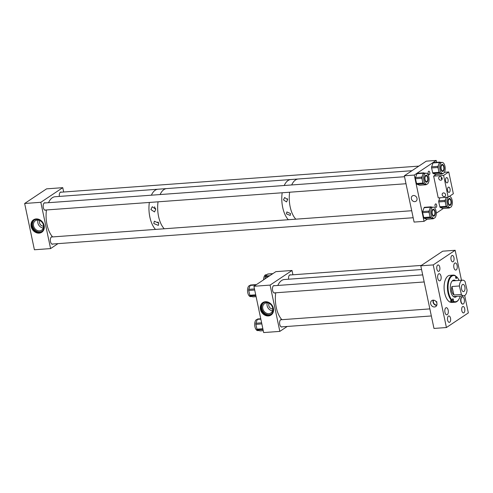 <?xml version="1.0" encoding="UTF-8"?>
<svg xmlns="http://www.w3.org/2000/svg" width="493" height="493" viewBox="0 0 493 493"><rect width="100%" height="100%" fill="white"/><g stroke="black" fill="none" stroke-linecap="round" stroke-linejoin="round"><path stroke-width="0.74" d="M453.135 275.106A13.588 6.649 85.8 0 0 447.669 283.537A13.588 6.649 85.8 0 0 451.791 300.773L450.3 300.884A13.588 6.649 85.8 0 0 451.323 301.691L452.814 301.587A13.588 6.649 85.8 0 0 455.107 302.215L451.773 302.462A13.588 6.649 85.8 0 1 444.335 283.783A13.588 6.649 85.8 0 1 449.801 275.353L453.135 275.106A13.588 6.649 85.8 0 1 455.427 275.735L455.766 276.135A13.132 6.427 85.8 0 0 448.285 283.678A13.132 6.427 85.8 0 0 452.254 300.323L452.377 299.461A1.078 0.524 -94.2 0 1 452.808 298.789A1.078 0.524 -94.2 0 1 453.4 300.268L453.277 301.131A13.132 6.427 85.8 0 0 458.909 299.214A13.132 6.427 85.8 0 0 460.222 296.108M451.791 300.773L452.254 300.323M455.692 276.604L456.783 276.943L456.66 277.805A1.078 0.524 -94.2 0 1 456.228 278.477A1.078 0.524 -94.2 0 1 455.637 276.998L455.766 276.135M459.082 280.412A13.132 6.427 85.8 0 0 457.325 277.528L457.023 277.171A13.588 6.649 85.8 0 0 456.45 276.548M454.897 297.174A10.014 4.899 85.8 0 0 455.329 296.466M455.618 280.665A8.584 4.203 85.8 0 0 453.893 280.073A8.584 4.203 85.8 0 0 450.442 285.398A8.584 4.203 85.8 0 0 455.144 297.193A8.584 4.203 85.8 0 0 456.764 296.355M454.836 297.193A8.584 4.203 85.8 0 0 456.148 296.404M452.814 301.587L453.277 301.131M455.107 302.215A13.588 6.649 85.8 0 0 458.663 299.608L458.909 299.214M457.325 277.528A13.132 6.427 85.8 0 0 456.783 276.943M455.002 280.708A8.584 4.203 85.8 0 0 453.591 280.116M454.182 280.77A10.014 4.899 85.8 0 0 453.659 280.123M451.452 300.798L451.323 301.691M273.393 308.359A7.469 6.273 56.3 0 1 271.045 315.045A7.469 6.273 56.3 0 1 260.403 309.308A7.469 6.273 56.3 0 1 262.757 302.622A7.469 6.273 56.3 0 1 273.393 308.359M262.911 302.517A7.469 6.273 -123.7 0 0 260.711 309.099A7.469 6.273 -123.7 0 0 271.199 314.941M282.273 326.828A3.753 1.836 -94.2 0 1 281.731 327.044A3.753 1.836 -94.2 0 1 279.765 324.431A3.753 1.836 -94.2 0 1 281.183 319.556A3.753 1.836 -94.2 0 1 281.749 319.692M275.106 292.83A3.753 1.836 -94.2 0 1 274.564 293.045A3.753 1.836 -94.2 0 1 272.598 290.432A3.753 1.836 -94.2 0 1 274.016 285.558A3.753 1.836 -94.2 0 1 274.589 285.693M269.055 303.349A3.728 3.137 -123.7 0 0 268.802 305.635A3.728 3.137 -123.7 0 0 272.789 308.945M262.806 308.636A5.663 4.764 -123.7 0 0 270.879 312.987A5.663 4.764 -123.7 0 0 272.666 307.915A5.663 4.764 -123.7 0 0 264.593 303.565A5.663 4.764 -123.7 0 0 262.806 308.636M267.255 302.881A5.663 4.764 -123.7 0 0 267.12 305.752A5.663 4.764 -123.7 0 0 272.53 310.787M261.284 309.056A6.81 5.725 -123.7 0 0 270.99 314.287A6.81 5.725 -123.7 0 0 273.134 308.193A6.81 5.725 -123.7 0 0 263.428 302.961A6.81 5.725 -123.7 0 0 261.284 309.056M263.7 302.794A6.81 5.725 -123.7 0 0 261.814 308.704A6.81 5.725 -123.7 0 0 271.249 314.103M292.928 274.786L292.016 270.472L275.84 271.649L253.913 286.279L263.663 332.565L279.839 331.388L287.209 326.471M292.016 270.472L270.084 285.102L253.913 286.279M270.084 285.102L279.839 331.388M288.627 279.217A3.753 1.836 -94.2 0 1 290.13 274.811A3.753 1.836 -94.2 0 1 290.697 274.946M263.632 279.796A5.571 2.73 -94.2 0 1 265.068 275.149A5.571 2.73 -94.2 0 1 265.98 274.749L266.972 274.675M268.315 276.672L265.142 276.9L265.117 278.81M265.142 276.9A1.146 0.561 -94.2 0 1 265.431 276L269.794 275.686M272.752 273.714L267.65 274.083L265.431 276M267.65 274.083A1.146 0.561 -94.2 0 1 267.841 274.003A1.146 0.561 -94.2 0 1 268.032 274.059M251.868 296.527L250.678 296.613A5.571 2.73 -94.2 0 1 247.954 293.501A5.571 2.73 -94.2 0 1 247.973 287.493A5.571 2.73 -94.2 0 1 249.865 285.496L250.124 285.478M253.069 296.848A1.146 0.561 -94.2 0 1 252.958 296.878A1.146 0.561 -94.2 0 1 252.841 296.866L256.089 296.626M255.873 295.584L250.321 295.991L252.841 296.866M250.321 295.991A1.146 0.561 -94.2 0 1 249.852 295.258L255.713 294.832M254.702 290.032L248.719 290.469L249.852 295.258M248.719 290.469A1.146 0.561 -94.2 0 1 248.755 289.342L254.468 288.923M255.818 285.009L250.142 285.422L248.755 289.342M250.142 285.422A1.146 0.561 -94.2 0 1 250.53 285.016A1.146 0.561 -94.2 0 1 250.647 285.028M259.004 330.526L257.839 330.612A5.571 2.73 -94.2 0 1 254.955 326.871A5.571 2.73 -94.2 0 1 257.032 319.495L257.321 319.476M260.205 330.871A1.146 0.561 -94.2 0 1 260.082 330.914A1.146 0.561 -94.2 0 1 259.953 330.889L263.262 330.649M263.022 329.515L257.438 329.922L259.953 330.889M257.438 329.922A1.146 0.561 -94.2 0 1 256.97 329.176L262.861 328.745M261.845 323.919L255.885 324.351L256.97 329.176M255.885 324.351A1.146 0.561 -94.2 0 1 255.929 323.229L261.61 322.816M260.828 319.119L257.358 319.372L255.929 323.229M257.358 319.372A1.146 0.561 -94.2 0 1 257.74 318.983A1.146 0.561 -94.2 0 1 257.864 319.002M464.036 291.406A3.642 1.781 85.8 0 0 464.942 287.296A3.642 1.781 85.8 0 0 462.964 284.369A3.642 1.781 85.8 0 0 462.422 284.59A3.642 1.781 85.8 0 0 461.516 288.701A3.642 1.781 85.8 0 0 463.494 291.628A3.642 1.781 85.8 0 0 464.036 291.406M461.393 294.45A7.87 3.852 85.8 0 0 463.802 295.843A7.87 3.852 85.8 0 0 464.967 295.369A7.87 3.852 85.8 0 0 467.068 290.026L465.065 281.534A7.87 3.852 85.8 0 0 462.656 280.147A7.87 3.852 85.8 0 0 461.491 280.628A7.87 3.852 85.8 0 0 459.39 285.977L451.945 286.519C451.04 290.05 451.705 292.873 453.948 294.999L461.393 294.45L459.39 285.977M453.948 294.999L451.945 286.519M436.909 303.343A3.587 3.013 56.3 0 1 435.781 306.554A3.587 3.013 56.3 0 1 430.672 303.799A3.587 3.013 56.3 0 1 431.8 300.588A3.587 3.013 56.3 0 1 436.909 303.343M433.236 300.157A3.587 3.013 -123.7 0 0 433.057 302.209A3.587 3.013 -123.7 0 0 436.73 305.395M446.073 307.712A3.568 1.75 85.8 0 0 446.054 307.712L446.301 307.694A3.574 1.75 85.8 0 0 445.456 308.248A3.574 1.75 85.8 0 0 444.945 312.315A3.574 1.75 85.8 0 0 446.824 314.83A3.574 1.75 85.8 0 0 447.669 314.275A3.574 1.75 85.8 0 0 448.18 310.202A3.574 1.75 85.8 0 0 446.301 307.694M438.967 271.218A3.217 1.571 85.8 0 0 439.842 267.607A3.217 1.571 85.8 0 0 438.086 264.951A3.217 1.571 85.8 0 0 437.673 265.098A3.217 1.571 85.8 0 0 436.798 268.703A3.217 1.571 85.8 0 0 438.554 271.366A3.217 1.571 85.8 0 0 438.967 271.218M453.147 261.703A3.217 1.571 85.8 0 0 454.028 258.098A3.217 1.571 85.8 0 0 452.266 255.436A3.217 1.571 85.8 0 0 451.859 255.584A3.217 1.571 85.8 0 0 450.978 259.189A3.217 1.571 85.8 0 0 452.734 261.851A3.217 1.571 85.8 0 0 453.147 261.703M463.907 312.759A3.217 1.571 85.8 0 0 464.782 309.154A3.217 1.571 85.8 0 0 463.026 306.492A3.217 1.571 85.8 0 0 462.619 306.64A3.217 1.571 85.8 0 0 461.738 310.245A3.217 1.571 85.8 0 0 463.494 312.907A3.217 1.571 85.8 0 0 463.907 312.759M449.715 322.225A3.217 1.571 85.8 0 0 450.596 318.62A3.217 1.571 85.8 0 0 448.833 315.958A3.217 1.571 85.8 0 0 448.427 316.105A3.217 1.571 85.8 0 0 447.545 319.71A3.217 1.571 85.8 0 0 449.302 322.373A3.217 1.571 85.8 0 0 449.715 322.225M433.618 300.175A3.217 2.705 -123.7 0 0 433.378 302.184A3.217 2.705 -123.7 0 0 436.86 305.038M435.368 300.859L436.964 302.006M464.696 295.553L468.35 312.901L446.418 327.531L433.976 328.437L420.782 265.819L433.224 264.914L455.156 250.278L461.466 280.24M420.782 265.819L442.714 251.19L455.156 250.278M461.707 297.131A3.568 1.75 85.8 0 0 460.727 301.131A3.568 1.75 85.8 0 0 462.68 304.089M446.418 327.531L433.224 264.914M421.558 269.523L284.369 279.525A21.458 10.501 85.8 0 0 278.286 284.467A21.458 10.501 85.8 0 0 277.793 285.459M275.747 292.78A21.458 10.501 85.8 0 0 281.891 319.686M438.123 274.521A3.574 1.75 85.8 0 0 437.827 278.533A3.574 1.75 85.8 0 0 439.657 280.831A3.574 1.75 85.8 0 0 440.674 280.006A3.574 1.75 85.8 0 0 440.964 275.988A3.574 1.75 85.8 0 0 439.14 273.695A3.574 1.75 85.8 0 0 438.123 274.521M454.232 263.767A3.574 1.75 85.8 0 0 453.942 267.785A3.574 1.75 85.8 0 0 455.766 270.078A3.574 1.75 85.8 0 0 456.783 269.258A3.574 1.75 85.8 0 0 457.079 265.24A3.574 1.75 85.8 0 0 455.249 262.948A3.574 1.75 85.8 0 0 454.232 263.767M461.399 297.766A3.574 1.75 85.8 0 0 461.103 301.784A3.574 1.75 85.8 0 0 462.933 304.076A3.574 1.75 85.8 0 0 463.944 303.257A3.574 1.75 85.8 0 0 464.24 299.239A3.574 1.75 85.8 0 0 462.416 296.946A3.574 1.75 85.8 0 0 461.399 297.766M153.785 223.539L154.34 221.209L158.752 223.181L158.364 225.393L153.785 223.539M150.889 209.568L152.269 206.733L155.757 209.217L154.537 211.941L150.889 209.568M154.605 206.74A2.798 2.348 -123.7 0 0 154.654 207.06A2.798 2.348 -123.7 0 0 155.726 208.853M155.517 229.411A21.458 10.501 -94.2 0 1 149.354 202.45A21.458 10.501 85.8 0 0 149.114 212.089A21.458 10.501 85.8 0 0 155.517 229.411M151.382 195.191A21.458 10.501 -94.2 0 1 155.227 190.206A21.458 10.501 -94.2 0 1 157.97 189.226A21.458 10.501 85.8 0 0 151.382 195.191M164.231 228.777A21.458 10.501 -94.2 0 1 158.062 201.816A21.458 10.501 85.8 0 0 164.231 228.777M160.096 194.556A21.458 10.501 -94.2 0 1 163.941 189.571A21.458 10.501 -94.2 0 1 166.683 188.591A21.458 10.501 85.8 0 0 160.096 194.556M157.902 221.961A2.859 2.403 -123.7 0 0 158.549 222.781M286.415 213.863L286.864 211.935L290.543 213.561L290.211 215.416L286.415 213.863M283.475 199.905L284.634 197.502L287.604 199.603L286.562 201.927L283.475 199.905M288.356 219.724A21.458 10.501 -94.2 0 1 282.187 192.763A21.458 10.501 85.8 0 0 288.356 219.724M284.221 185.504A21.458 10.501 -94.2 0 1 288.066 180.518A21.458 10.501 -94.2 0 1 290.808 179.538A21.458 10.501 85.8 0 0 284.221 185.504M295.818 219.175A21.458 10.501 -94.2 0 1 289.656 192.221A21.458 10.501 85.8 0 0 290.494 208.292A21.458 10.501 85.8 0 0 295.818 219.175M291.683 184.955A21.458 10.501 -94.2 0 1 295.529 179.976A21.458 10.501 -94.2 0 1 298.271 178.996A21.458 10.501 85.8 0 0 291.683 184.955M287.604 199.647L287.437 198.679M428.152 173.53A1.787 0.875 85.8 0 0 429.089 174.775A1.787 0.875 85.8 0 0 429.767 172.451A1.787 0.875 85.8 0 0 428.83 171.207A1.787 0.875 85.8 0 0 428.152 173.53M435.042 206.197A1.787 0.875 85.8 0 0 435.978 207.442A1.787 0.875 85.8 0 0 436.65 205.125A1.787 0.875 85.8 0 0 435.713 203.88A1.787 0.875 85.8 0 0 435.042 206.197M416.986 198.365A3.217 2.705 56.3 0 1 415.975 201.249A3.217 2.705 56.3 0 1 411.39 198.778A3.217 2.705 56.3 0 1 412.407 195.894A3.217 2.705 56.3 0 1 416.986 198.365M436.619 162.326L436.219 160.435L426.266 161.162L404.334 175.791L414.089 222.078L424.042 221.351L427.271 219.194M436.219 160.435L414.293 175.064L404.334 175.791M414.293 175.064L424.042 221.351M436.256 213.204L443.386 208.447M431.683 207.128A1.787 0.875 85.8 0 0 431.202 206.887A1.787 0.875 85.8 0 0 431.104 206.906M447.921 197.2A5.571 2.73 85.8 0 0 447.133 203.775A5.571 2.73 85.8 0 0 450.017 207.504A5.571 2.73 85.8 0 0 452.093 200.115A5.571 2.73 85.8 0 0 449.382 196.387M446.448 197.311A5.571 2.73 85.8 0 0 445.869 198.42A5.571 2.73 85.8 0 0 445.66 203.886L445.117 201.477L438.745 201.939A1.146 0.561 -94.2 0 1 438.788 200.817L439.904 197.785M448.34 202.888A2.859 1.399 85.8 0 0 449.819 204.798A2.859 1.399 85.8 0 0 450.885 201.002A2.859 1.399 85.8 0 0 449.406 199.092A2.859 1.399 85.8 0 0 448.34 202.888M438.788 200.817L445.154 200.355L446.276 197.323M445.154 200.355A1.146 0.561 85.8 0 0 445.117 201.477M439.836 206.758L446.208 206.296L445.66 203.886A5.571 2.73 85.8 0 0 447.934 207.516L446.676 207.042L440.304 207.504A1.146 0.561 -94.2 0 1 439.836 206.758L438.745 201.939M446.208 206.296A1.146 0.561 85.8 0 0 446.676 207.042M443.065 208.44A1.146 0.561 -94.2 0 1 442.948 208.477A1.146 0.561 -94.2 0 1 442.819 208.459L449.191 207.997L447.934 207.516A5.571 2.73 85.8 0 0 448.544 207.615L450.017 207.504M449.191 207.997A1.146 0.561 85.8 0 0 449.314 208.015A1.146 0.561 85.8 0 0 449.702 207.621L449.733 207.528M442.819 208.459L440.304 207.504M428.818 176.864A5.571 2.73 85.8 0 0 425.934 173.135A5.571 2.73 85.8 0 0 423.857 180.53A5.571 2.73 85.8 0 0 426.741 184.253A5.571 2.73 85.8 0 0 428.818 176.864M425.934 173.135L424.461 173.246A5.571 2.73 85.8 0 0 422.593 175.169A5.571 2.73 85.8 0 0 422.384 180.635L421.842 178.226L415.47 178.688A1.146 0.561 -94.2 0 1 415.513 177.566L416.936 173.702A1.146 0.561 -94.2 0 1 417.318 173.308A1.146 0.561 -94.2 0 1 417.442 173.326M425.065 179.637A2.859 1.399 85.8 0 0 426.544 181.547A2.859 1.399 85.8 0 0 427.61 177.757A2.859 1.399 85.8 0 0 426.131 175.841A2.859 1.399 85.8 0 0 425.065 179.637M417.318 173.308L423.69 172.84A1.146 0.561 85.8 0 1 423.814 172.864L424.763 173.222M423.69 172.84A1.146 0.561 85.8 0 0 423.308 173.24L416.936 173.702M415.513 177.566L421.885 177.104L423.308 173.24M421.885 177.104A1.146 0.561 85.8 0 0 421.842 178.226M416.56 183.507L422.932 183.045L422.384 180.635A5.571 2.73 85.8 0 0 424.658 184.265L423.401 183.79L417.029 184.253A1.146 0.561 -94.2 0 1 416.56 183.507L415.47 178.688M422.932 183.045A1.146 0.561 85.8 0 0 423.401 183.79M419.789 185.189A1.146 0.561 -94.2 0 1 419.672 185.226A1.146 0.561 -94.2 0 1 419.543 185.208L425.915 184.746L424.658 184.265A5.571 2.73 85.8 0 0 425.268 184.364L426.741 184.253M425.915 184.746A1.146 0.561 85.8 0 0 426.038 184.764A1.146 0.561 85.8 0 0 426.427 184.37L426.457 184.277M419.543 185.208L417.029 184.253M444.926 166.116A5.571 2.73 85.8 0 0 442.042 162.388A5.571 2.73 85.8 0 0 439.972 169.777A5.571 2.73 85.8 0 0 442.856 173.505A5.571 2.73 85.8 0 0 444.926 166.116M442.042 162.388L440.569 162.493A5.571 2.73 85.8 0 0 438.702 164.422A5.571 2.73 85.8 0 0 438.499 169.888L437.95 167.478L431.578 167.94A1.146 0.561 -94.2 0 1 431.621 166.819L433.045 162.955A1.146 0.561 -94.2 0 1 433.427 162.561A1.146 0.561 -94.2 0 1 433.557 162.579M441.173 168.889A2.859 1.399 85.8 0 0 442.659 170.8A2.859 1.399 85.8 0 0 443.718 167.004A2.859 1.399 85.8 0 0 442.239 165.093A2.859 1.399 85.8 0 0 441.173 168.889M433.427 162.561L439.799 162.092A1.146 0.561 85.8 0 1 439.922 162.111L440.878 162.474M439.799 162.092A1.146 0.561 85.8 0 0 439.417 162.487L433.045 162.955M431.621 166.819L437.994 166.357L439.417 162.487M437.994 166.357A1.146 0.561 85.8 0 0 437.95 167.478M432.675 172.76L439.041 172.297L438.499 169.888A5.571 2.73 85.8 0 0 440.767 173.518L439.51 173.043L433.137 173.505A1.146 0.561 -94.2 0 1 432.675 172.76L431.578 167.94M439.041 172.297A1.146 0.561 85.8 0 0 439.51 173.043M435.904 174.442A1.146 0.561 -94.2 0 1 435.781 174.479A1.146 0.561 -94.2 0 1 435.658 174.46L442.024 173.992L440.767 173.518A5.571 2.73 85.8 0 0 441.383 173.61L442.856 173.505M442.024 173.992A1.146 0.561 85.8 0 0 442.153 174.017A1.146 0.561 85.8 0 0 442.535 173.616L442.566 173.524M435.658 174.46L433.137 173.505M435.985 210.862A5.571 2.73 85.8 0 0 433.1 207.134A5.571 2.73 85.8 0 0 431.024 214.529A5.571 2.73 85.8 0 0 433.908 218.251A5.571 2.73 85.8 0 0 435.985 210.862M433.1 207.134L431.621 207.245A5.571 2.73 85.8 0 0 429.76 209.168A5.571 2.73 85.8 0 0 429.551 214.634L429.002 212.224L422.637 212.693A1.146 0.561 -94.2 0 1 422.674 211.565L424.097 207.701A1.146 0.561 -94.2 0 1 424.485 207.306A1.146 0.561 -94.2 0 1 424.609 207.325M432.232 213.635A2.859 1.399 85.8 0 0 433.711 215.546A2.859 1.399 85.8 0 0 434.777 211.756A2.859 1.399 85.8 0 0 433.298 209.839A2.859 1.399 85.8 0 0 432.232 213.635M424.485 207.306L430.851 206.844A1.146 0.561 85.8 0 1 430.981 206.863L431.93 207.22M430.851 206.844A1.146 0.561 85.8 0 0 430.469 207.239L424.097 207.701M422.674 211.565L429.046 211.103L430.469 207.239M429.046 211.103A1.146 0.561 85.8 0 0 429.002 212.224M423.727 217.512L430.099 217.043L429.551 214.634A5.571 2.73 85.8 0 0 431.825 218.263L430.562 217.789L424.196 218.257A1.146 0.561 -94.2 0 1 423.727 217.512L422.637 212.693M430.099 217.043A1.146 0.561 85.8 0 0 430.562 217.789M426.956 219.188A1.146 0.561 -94.2 0 1 426.833 219.225A1.146 0.561 -94.2 0 1 426.71 219.206L433.082 218.744L431.825 218.263A5.571 2.73 85.8 0 0 432.435 218.362L433.908 218.251M433.082 218.744A1.146 0.561 85.8 0 0 433.205 218.763A1.146 0.561 85.8 0 0 433.587 218.368L433.624 218.276M426.71 219.206L424.196 218.257M44.136 225.56A7.469 6.273 56.3 0 1 41.782 232.246A7.469 6.273 56.3 0 1 31.145 226.509A7.469 6.273 56.3 0 1 33.493 219.823A7.469 6.273 56.3 0 1 44.136 225.56M33.653 219.718A7.469 6.273 -123.7 0 0 31.453 226.299A7.469 6.273 -123.7 0 0 41.936 232.141M53.053 243.998A3.753 1.836 -94.2 0 1 52.468 244.245A3.753 1.836 -94.2 0 1 50.502 241.632A3.753 1.836 -94.2 0 1 51.919 236.757A3.753 1.836 -94.2 0 1 52.535 236.923M45.886 210A3.753 1.836 -94.2 0 1 45.301 210.246A3.753 1.836 -94.2 0 1 43.335 207.633A3.753 1.836 -94.2 0 1 44.758 202.759A3.753 1.836 -94.2 0 1 45.368 202.919M39.797 220.55A3.728 3.137 -123.7 0 0 39.545 222.836A3.728 3.137 -123.7 0 0 43.526 226.145M33.549 225.837A5.663 4.764 -123.7 0 0 41.622 230.188A5.663 4.764 -123.7 0 0 43.402 225.116A5.663 4.764 -123.7 0 0 35.33 220.765A5.663 4.764 -123.7 0 0 33.549 225.837M37.998 220.081A5.663 4.764 -123.7 0 0 37.862 222.959A5.663 4.764 -123.7 0 0 43.267 227.988M32.027 226.256A6.81 5.725 -123.7 0 0 41.726 231.488A6.81 5.725 -123.7 0 0 43.871 225.393A6.81 5.725 -123.7 0 0 34.171 220.161A6.81 5.725 -123.7 0 0 32.027 226.256M34.436 219.995A6.81 5.725 -123.7 0 0 32.55 225.905A6.81 5.725 -123.7 0 0 41.985 231.309M63.671 192.011L62.759 187.673L46.582 188.85L24.65 203.486L34.405 249.766L50.582 248.589L57.995 243.634M62.759 187.673L40.827 202.303L24.65 203.486M40.827 202.303L50.582 248.589M59.363 196.417A3.753 1.836 -94.2 0 1 60.867 192.011A3.753 1.836 -94.2 0 1 61.483 192.171M442.067 178.028L441.069 178.084L441.938 179.551M442.122 178.25A1.947 1.633 56.3 0 1 441.512 179.994A1.947 1.633 56.3 0 1 438.739 178.497A1.947 1.633 56.3 0 1 439.355 176.759A1.947 1.633 56.3 0 1 442.122 178.25M445.58 194.63A1.947 1.633 56.3 0 1 444.963 196.374A1.947 1.633 56.3 0 1 442.19 194.877A1.947 1.633 56.3 0 1 442.806 193.139A1.947 1.633 56.3 0 1 445.58 194.63M447.354 182.767A2.662 1.3 85.8 0 0 448.082 179.779A2.662 1.3 85.8 0 0 446.627 177.579A2.662 1.3 85.8 0 0 446.288 177.702A2.662 1.3 85.8 0 0 445.561 180.684A2.662 1.3 85.8 0 0 447.015 182.885A2.662 1.3 85.8 0 0 447.354 182.767M449.363 192.307A2.662 1.3 85.8 0 0 450.091 189.318A2.662 1.3 85.8 0 0 448.636 187.118A2.662 1.3 85.8 0 0 448.297 187.241A2.662 1.3 85.8 0 0 447.57 190.224A2.662 1.3 85.8 0 0 449.024 192.424A2.662 1.3 85.8 0 0 449.363 192.307M443.595 175.403L433.643 176.13L438.234 197.909L448.186 197.182L443.595 175.403L448.759 171.958L444.403 172.279M433.643 176.13L436.157 174.454M448.186 197.182L453.344 193.743L448.759 171.958M411.963 170.701L55.105 196.725A21.458 10.501 85.8 0 0 48.517 202.691M46.49 209.956A21.458 10.501 85.8 0 0 46.25 219.588A21.458 10.501 85.8 0 0 52.652 236.911M451.335 201.705A3.55 1.738 85.8 0 0 449.357 198.408A3.55 1.738 85.8 0 0 447.89 202.185A3.55 1.738 85.8 0 0 449.869 205.482A3.55 1.738 85.8 0 0 451.335 201.705M444.168 167.706A3.55 1.738 85.8 0 0 442.19 164.409A3.55 1.738 85.8 0 0 440.724 168.187A3.55 1.738 85.8 0 0 442.708 171.484A3.55 1.738 85.8 0 0 444.168 167.706M425.675 175.292A3.55 1.738 85.8 0 0 424.652 179.249A3.55 1.738 85.8 0 0 426.599 182.231A3.55 1.738 85.8 0 0 427 182.102A3.55 1.738 85.8 0 0 428.029 178.146A3.55 1.738 85.8 0 0 426.081 175.157A3.55 1.738 85.8 0 0 425.675 175.292M433.322 209.155A3.55 1.738 85.8 0 0 433.242 209.155A3.55 1.738 85.8 0 0 431.763 212.742A3.55 1.738 85.8 0 0 433.686 216.236A3.55 1.738 85.8 0 0 433.76 216.236A3.55 1.738 85.8 0 0 435.239 212.643A3.55 1.738 85.8 0 0 433.322 209.155M455.705 277.879L456.66 277.805M452.217 300.354L453.4 300.268M272.863 273.633L267.841 274.003M256.095 296.65L252.958 296.878M256.459 284.584L250.53 285.016M263.268 330.68L260.082 330.914M260.754 318.761L257.74 318.983M453.418 296.601L463.802 295.843M452.272 280.905L462.656 280.147M431.344 315.958L281.158 326.908M429.859 308.895L280.64 319.778M424.183 281.959L273.997 292.91M422.692 274.891L273.473 285.774M421.386 265.413L289.582 275.026M442.948 208.477L449.314 208.015M419.672 185.226L426.038 184.764M435.781 174.479L442.153 174.017M426.833 219.225L433.205 218.763M418.847 166.11L60.282 192.258M406.01 183.735L44.69 210.086M404.531 176.728L44.173 203.011M411.698 210.727L51.34 237.01M413.171 217.733L51.851 244.084"/></g></svg>
